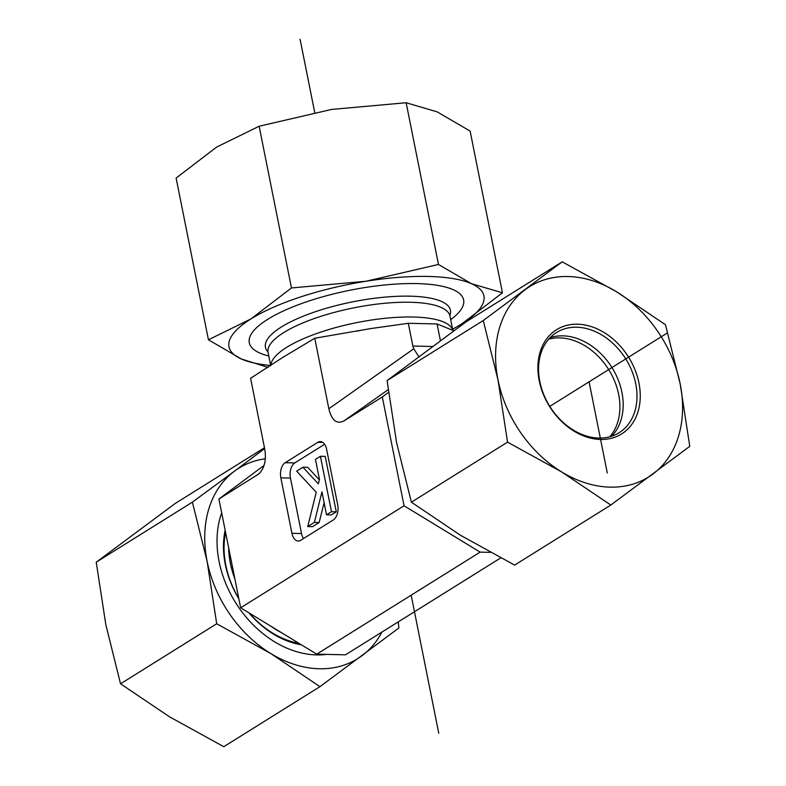 <?xml version="1.0" encoding="UTF-8"?>
<svg xmlns="http://www.w3.org/2000/svg" width="786" height="786" viewBox="0 0 786 786"><rect width="100%" height="100%" fill="white"/><g stroke="black" fill="none" stroke-linecap="round" stroke-linejoin="round"><path stroke-width="1.18" d="M490.258 552.362L480.138 552.126L404.053 505.781L382.31 396.969L388.51 392.361M500.692 557.922L345.506 654.817L316.738 654.158L480.138 552.126M404.053 505.781L240.654 607.804L316.738 654.158M453.886 330.778L437.075 323.96L440.415 340.672M437.075 323.96L408.307 323.301L371.414 328.469L314.764 338.245L328.853 408.759C331.721 420.461 336.772 424.499 344.013 420.893L382.31 396.969M314.764 338.245L282.547 357.571L250.606 378.302L264.695 448.816C266.542 459.967 264.528 468.368 258.673 474.017L218.911 499.002L240.654 607.804M408.307 323.301L412.846 346.036L413.78 348.768L418.81 356.697M324.608 444.286L294.77 462.925L285.171 462.708L317.858 442.302L322.791 442.41M294.77 462.925A11.819 6.897 -88.7 0 0 290.447 478.094L301.519 533.527L291.93 533.301A11.819 6.897 -88.7 0 0 298.189 541.033A11.819 6.897 -88.7 0 0 300.684 540.306L333.362 519.9A11.819 6.897 -88.7 0 0 337.685 504.73L326.603 449.307A11.819 6.897 -88.7 0 0 320.344 441.575A11.819 6.897 -88.7 0 0 317.858 442.302M291.93 533.301L280.857 477.868L290.447 478.094M285.171 462.708A11.819 6.897 -88.7 0 0 280.857 477.868M264.057 465.43L218.911 499.002M307.719 526.551L316.237 492.262L296.636 471.119L302.915 467.198L318.34 483.832L319.45 479.342L315.461 459.368L320.413 456.283L331.486 511.706L326.534 514.801L321.955 491.879L314.371 522.395L307.719 526.551L312.514 526.659L319.165 522.503L314.371 522.395M319.332 479.843L307.709 467.306L302.915 467.198M331.486 511.706L336.28 511.814L325.208 456.391L320.413 456.283M336.28 511.814L331.338 514.909L326.534 514.801M324.107 502.637L319.165 522.503M301.519 533.527A11.819 6.897 -88.7 0 0 303.514 538.538M609.73 436.81A59.078 44.782 58 0 0 618.376 419.773A59.078 44.782 58 0 0 601.634 360.008A59.078 44.782 58 0 0 548.746 339.149M554.209 334.089A59.078 44.782 -122 0 1 556.488 332.537A59.078 44.782 -122 0 1 625.764 358.927A59.078 44.782 -122 0 1 619.063 432.762A59.078 44.782 -122 0 1 550.77 407.905A59.078 44.782 -122 0 1 554.209 334.089M554.169 331.338A61.436 46.58 58 0 0 574.124 431.18A61.436 46.58 58 0 0 638.949 382.979A61.436 46.58 58 0 0 554.169 331.338M550.102 337.685A59.078 44.782 -122 0 1 611.96 367.553A59.078 44.782 -122 0 1 611.636 436.23M680.185 383.932A112.241 85.094 58 0 0 616.411 291.675A112.241 85.094 58 0 0 525.303 289.582A112.241 85.094 58 0 0 497.97 379.736A112.241 85.094 58 0 0 561.754 471.993A112.241 85.094 58 0 0 652.861 474.086A112.241 85.094 58 0 0 680.185 383.932L689.764 446.34L610.81 505.044L561.754 471.993L507.55 442.145L497.97 379.736L483.252 320.541L562.206 261.836L616.411 291.675L665.467 324.736L680.185 383.932M562.206 261.836L466.049 321.877L387.085 380.581L396.665 442.99L411.392 502.185L460.439 535.246L514.643 565.095L610.81 505.044M387.085 380.581L483.252 320.541M411.392 502.185L507.55 442.145M225.15 530.206A84.927 64.383 58 0 0 238.856 598.824M248.926 612.854A84.927 64.383 58 0 0 273.538 634.164A84.927 64.383 58 0 0 301.382 644.805M326.495 654.384A97.474 73.894 -122 0 1 241.263 610.968A97.474 73.894 -122 0 1 221.672 512.796M264.479 447.735L175.19 503.482L96.236 562.187L105.815 624.605L120.533 683.8L169.589 716.852L223.794 746.7L319.951 686.659L270.895 653.598A112.241 85.094 58 0 0 362.002 655.701A112.241 85.094 58 0 0 381.888 632.101M398.197 621.913L398.915 627.955L319.951 686.659M270.895 653.598L216.7 623.76L207.121 561.342A112.241 85.094 58 0 0 270.895 653.598M207.121 561.342L192.393 502.146L234.454 471.187A112.241 85.094 58 0 0 207.121 561.342M265.334 458.769A112.241 85.094 58 0 0 234.454 471.187L264.646 448.531M192.393 502.146L96.236 562.187M216.7 623.76L120.533 683.8M268.792 355.999A109.293 31.774 -11.3 0 1 262.043 323.164A109.293 31.774 -11.3 0 1 444.306 286.743A109.293 31.774 -11.3 0 1 450.692 319.656M452.589 329.128A129.965 37.777 168.7 0 0 461.942 323.783A129.965 37.777 168.7 0 0 471.462 283.687A129.965 37.777 168.7 0 0 365.971 281.26A129.965 37.777 168.7 0 0 250.96 318.92L291.459 287.951L365.971 281.26L438.46 264.46L471.462 283.687L502.441 292.805L470.126 131.085L437.124 111.858L406.146 102.74L331.633 109.431L259.144 126.232L216.622 147.09L176.123 178.068L208.437 339.788L250.96 318.92A129.965 37.777 168.7 0 0 241.44 359.015A129.965 37.777 168.7 0 0 270.689 365.48M502.441 292.805L461.942 323.783L452.618 329.295M268.075 367.376L241.44 359.015L208.437 339.788M438.46 264.46L406.146 102.74M291.459 287.951L259.144 126.232M549.787 406.372L667.51 332.861M589.078 381.829L607.303 473.034M300.095 39.3L314.705 112.427M411.166 595.189L438.755 733.24M270.885 365.48A92.748 26.96 -11.3 0 1 286.703 347.333A92.748 26.96 -11.3 0 1 385.278 318.281A92.748 26.96 -11.3 0 1 452.795 330.287M267.761 351.627A94.33 27.422 -11.3 0 1 281.359 326.996A94.33 27.422 -11.3 0 1 390.337 296.695A94.33 27.422 -11.3 0 1 449.965 315.215M270.708 365.598L268.085 352.472A92.748 26.96 -11.3 0 1 283.756 332.566A92.748 26.96 -11.3 0 1 383.342 303.416A92.748 26.96 -11.3 0 1 449.985 316.119L449.946 315.274M432.546 346.488L412.846 346.036M413.78 348.768L328.853 408.759M228.647 547.724A80.938 61.357 58 0 0 234.876 578.909M271.199 626.413A80.938 61.357 58 0 0 281.634 632.769M225.602 532.476A82.52 62.556 58 0 0 238.777 598.411M249.408 613.139A82.52 62.556 58 0 0 298.955 643.321M257.219 475.078L260.028 472.71M344.013 420.893L388.176 389.689M382.251 326.937L385.464 326.554M359.86 330.542L356.815 331.152M268.085 352.472L267.8 351.666M452.824 330.297L449.985 316.119"/></g></svg>
